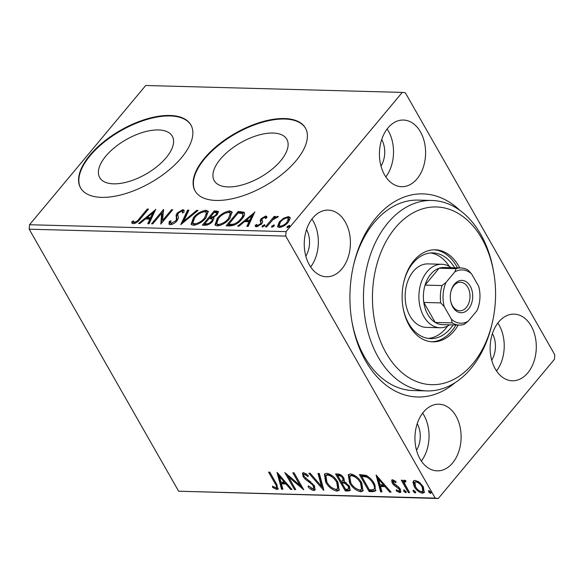 <?xml version="1.0" encoding="UTF-8"?>
<svg xmlns="http://www.w3.org/2000/svg" width="584" height="584" viewBox="0 0 584 584"><rect width="100%" height="100%" fill="white"/><g stroke="black" fill="none" stroke-linecap="round" stroke-linejoin="round"><path stroke-width="0.88" d="M455.199 382.593A101.601 70.335 -88.5 0 1 352.064 322.353A101.601 70.335 -88.5 0 1 353.605 264.917A101.601 70.335 -88.5 0 1 375.994 217.817A101.601 70.335 -88.5 0 1 459.834 210.306M492.349 322.536A88.899 61.539 91.5 0 0 493.699 272.275A88.899 61.539 91.5 0 0 493.027 268.779A88.899 61.539 91.5 0 0 416.472 211.145A88.899 61.539 91.5 0 0 375.001 322.864A88.899 61.539 91.5 0 0 432.89 384.703A88.899 61.539 91.5 0 0 492.349 322.536L491.932 324.324A95.25 65.934 -88.5 0 1 426.875 390.915A95.25 65.934 -88.5 0 1 366.204 324.668A95.25 65.934 -88.5 0 1 431.992 200.48L418.254 200.108A95.25 65.934 91.5 0 0 374.176 222.548A95.25 65.934 91.5 0 0 353.4 265.822M280.67 160.79A41.785 19.871 -29.7 0 0 286.824 139.277A41.785 19.871 -29.7 0 0 257.559 135.393A41.785 19.871 -29.7 0 0 220.38 159.169A41.785 19.871 -29.7 0 0 214.233 180.682A41.785 19.871 -29.7 0 0 243.499 184.559A41.785 19.871 -29.7 0 0 280.67 160.79M166.141 157.709A41.785 19.871 -29.7 0 0 172.295 136.196A41.785 19.871 -29.7 0 0 143.029 132.312A41.785 19.871 -29.7 0 0 105.857 156.089A41.785 19.871 -29.7 0 0 99.703 177.602A41.785 19.871 -29.7 0 0 128.969 181.478A41.785 19.871 -29.7 0 0 166.141 157.709M181.536 157.643A63.503 30.2 -29.7 0 0 190.88 124.947A63.503 30.2 -29.7 0 0 146.401 119.056A63.503 30.2 -29.7 0 0 89.907 155.176A63.503 30.2 -29.7 0 0 80.563 187.873A63.503 30.2 -29.7 0 0 125.042 193.771A63.503 30.2 -29.7 0 0 181.536 157.643M191.019 125.195A63.503 30.2 -29.7 0 0 146.423 119.618A63.503 30.2 -29.7 0 0 90.184 155.665A63.503 30.2 -29.7 0 0 80.701 188.114M296.059 160.724A63.503 30.2 -29.7 0 0 305.41 128.027A63.503 30.2 -29.7 0 0 260.931 122.136A63.503 30.2 -29.7 0 0 204.436 158.257A63.503 30.2 -29.7 0 0 195.093 190.953A63.503 30.2 -29.7 0 0 239.571 196.852A63.503 30.2 -29.7 0 0 296.059 160.724M305.549 128.276A63.503 30.2 -29.7 0 0 260.946 122.698A63.503 30.2 -29.7 0 0 204.714 158.746A63.503 30.2 -29.7 0 0 195.231 191.194M452.564 463.01A33.339 23.075 91.5 0 0 459.944 426.378A33.339 23.075 91.5 0 0 438.927 404.208A33.339 23.075 91.5 0 0 423.502 412.063A33.339 23.075 91.5 0 0 416.122 448.687A33.339 23.075 91.5 0 0 437.139 470.857A33.339 23.075 91.5 0 0 452.564 463.01M421.356 461.061A33.339 23.075 91.5 0 0 422.641 413.144M417.042 178.843A33.339 23.075 91.5 0 0 424.422 142.211A33.339 23.075 91.5 0 0 403.405 120.041A33.339 23.075 91.5 0 0 387.98 127.896A33.339 23.075 91.5 0 0 380.6 164.52A33.339 23.075 91.5 0 0 401.617 186.69A33.339 23.075 91.5 0 0 417.042 178.843M385.834 176.894A33.339 23.075 91.5 0 0 387.119 128.976M341.859 268.925A33.339 23.075 91.5 0 0 349.239 232.293A33.339 23.075 91.5 0 0 328.223 210.123A33.339 23.075 91.5 0 0 312.798 217.978A33.339 23.075 91.5 0 0 305.425 254.602A33.339 23.075 91.5 0 0 326.434 276.772A33.339 23.075 91.5 0 0 341.859 268.925M310.651 266.976A33.339 23.075 91.5 0 0 311.936 219.058M527.746 372.921A33.339 23.075 91.5 0 0 535.119 336.296A33.339 23.075 91.5 0 0 514.11 314.126A33.339 23.075 91.5 0 0 498.685 321.974A33.339 23.075 91.5 0 0 491.305 358.605A33.339 23.075 91.5 0 0 512.321 380.775A33.339 23.075 91.5 0 0 527.746 372.921M496.539 370.979A33.339 23.075 91.5 0 0 497.824 323.054M491.706 360.182A20.637 14.286 91.5 0 0 492.421 333.581M305.819 256.179A20.637 14.286 91.5 0 0 306.534 229.578M381.002 166.097A20.637 14.286 91.5 0 0 381.717 139.496M416.523 450.264A20.637 14.286 91.5 0 0 417.239 423.663M402.259 92.403L405.347 92.783L554.8 354.802L554.471 359.269L438.285 498.495L178.653 491.217L29.2 229.198L29.529 224.731L145.715 85.505L402.259 92.403L286.065 231.629L285.744 236.097L29.2 229.198M412.998 482.326L413.465 480.975L415.151 480.362L419.641 482.494L423.356 486.939L424.203 492.589L422.48 493.21C419.013 492.392 416.29 490.217 414.311 486.698L412.998 482.326L413.866 480.639M405.778 480.924L405.216 481.596C404.413 482.026 404.34 482.902 404.989 484.224L409.61 492.648L408.377 492.611L401.296 480.201L402.529 480.238L403.573 482.063L403.807 480.376L405.734 480.53L405.895 481.829L404.756 481.793L405.763 480.793M398.726 491.071C399.587 490.881 399.711 490.224 399.091 489.115L393.616 484.873L392.134 482.946L391.696 480.092L392.623 479.756L396.01 481.588L395.894 482.632L393.141 481.45L393.82 480.625L394.251 480.464L393.331 482.924L398.784 487.151L400.288 489.078L400.741 492.224L399.733 492.597L396.237 490.845L396.288 489.713L398.726 491.071L399.989 490.027M372.84 491.662L369.11 491.56L359.423 474.573L366.022 475.354C369.708 477.34 372.461 480.07 374.256 483.545L375.673 490.874L372.84 491.662L373.519 490.837L369.796 490.743L369.11 491.56M345.268 490.918L335.581 473.938L337.844 473.996C340.363 474.193 342.392 475.624 343.939 478.303L344.502 481.873L349.509 486.282L350.093 490.458L348.473 491.005L345.268 490.918L345.947 490.1L336.749 473.967M323.682 490.334L308.856 473.215L310.199 473.252L321.448 486.238L317.995 473.463L319.339 473.5L323.835 490.151M295.723 489.582L294.489 489.553L284.802 472.573L300.045 485.45L292.825 472.784L294.059 472.821L303.746 489.801L288.518 476.953L295.723 489.582M275.794 487.764C276.831 486.961 276.568 485.523 275.013 483.428L268.567 472.135L269.801 472.164L276.341 483.632L277.991 489.1L276.801 489.501L272.655 487.465L272.538 486.173L275.794 487.764L277.072 486.72M178.653 491.217L435.189 498.115L285.744 236.097M276.991 472.361L292.022 489.487L290.686 489.45L285.934 483.961L281.43 483.844L282.882 489.239L281.539 489.202L276.991 472.361M313.761 490.502C311.666 490.049 309.761 488.779 308.038 486.691L308.549 485.859L312.681 488.757L313.586 488.399L313.279 485.939L311.922 484.26L305.162 479.135L303.059 476.537L302.548 473.069L303.665 472.646L308.396 475.602L308.031 476.624L304.636 474.391L303.972 474.631L305.322 473.573L304.636 474.391C303.68 474.573 303.549 475.274 304.249 476.493L314.528 485.99L315.039 490.027L313.761 490.502L314.447 489.677L311.068 488.1M325.668 482.099L324.427 474.113L326.624 473.266C331.464 474.427 335.238 477.456 337.953 482.355L339.143 490.297L336.902 491.122C332.113 489.939 328.369 486.939 325.668 482.099L326.346 481.282L324.813 473.755M349.509 482.742L348.276 474.755L350.466 473.909C355.306 475.069 359.087 478.099 361.795 482.997L362.985 490.94L360.744 491.764C355.955 490.582 352.21 487.574 349.509 482.742L350.196 481.924L348.655 474.398M376.074 475.026L391.105 492.151L389.762 492.115L385.009 486.625L380.512 486.509L381.965 491.903L380.622 491.867L376.074 475.026M403.785 491.312L404.004 489.925L405.844 491.37L405.617 492.757L403.785 491.312L404.471 490.494L404.23 489.961M403.617 490.064L404.004 489.925M406.011 492.604L406.121 492.159M413.238 491.567L413.465 490.18L415.297 491.619L415.078 493.005L413.238 491.567L413.925 490.75L413.691 490.21M413.078 490.319L413.465 490.18M415.472 492.859L415.574 492.414M428.656 491.984L428.882 490.596L430.715 492.035L430.496 493.422L428.656 491.984L429.342 491.159L429.109 490.626M428.495 490.735L428.882 490.596M430.89 493.276L430.992 492.823M283.532 218.248L288.313 216.606L290 217.365L290.19 218.416L288.284 222.175C285.832 225.147 282.831 226.906 279.262 227.446L277.539 226.687L279.24 221.935L283.532 218.248L283.97 219.007M265.435 226.884L274.173 216.416L275.407 216.445L274.122 217.985L277.707 216.321L278.349 216.701L272.801 219.81L266.669 226.921L265.435 226.884M262.698 221.526L262.143 220.555L262.588 222.248L261.639 223.876L256.515 226.833L255.281 226.242L255.157 225.344L256.675 224.395L257.449 225.541L260.362 223.898L260.902 222.891L260.187 220.307L261.143 218.686L265.778 216L266.72 216.503L266.917 217.555L265.443 218.431L264.786 217.284L262.42 218.664L261.917 219.621L262.362 220.92M265.888 218.555L264.786 217.284M261.245 223.066L260.413 221.643M238.243 213.007L238.688 212.466L244.499 213.153L243.944 212.182C245.2 213.868 244.506 216.175 241.871 219.109C238.601 223.249 234.607 225.526 229.899 225.928L226.169 225.833L238.133 211.496L243.944 212.182L244.441 212.707M202.327 225.19L214.284 210.853L218.423 211.532L217.284 214.569L213.24 217.577L213.832 218.153L212.707 221.307C210.722 223.672 208.327 224.993 205.531 225.271L202.327 225.19M180.741 224.606L187.566 210.138L188.909 210.174L183.734 221.153L196.706 210.386L198.049 210.422L180.741 224.606M152.789 223.854L151.555 223.825L163.513 209.488L162.607 220.394L171.528 209.707L172.762 209.744L160.804 224.073L161.688 213.197L152.789 223.854M139.313 218.591L147.27 209.057L148.504 209.087L140.43 218.766C138.751 221.38 136.379 223.03 133.305 223.708L131.947 223.022L131.655 221.971L133.203 220.883L134.524 222.234C136.627 221.57 138.225 220.358 139.313 218.591L139.824 219.482M133.203 220.883L134.437 222.978L135.072 223.205L134.524 222.234M29.529 224.731L286.065 231.629M155.702 209.284L149.088 223.76L147.745 223.723L149.927 219.08L145.423 218.963L139.941 223.511L138.605 223.475L155.819 209.481M170.265 224.701L168.973 224.088L169.28 221.475L170.886 220.774L170.659 222.854L171.404 223.227L175.674 220.862L176.441 219.445L176.083 215.102L177.266 212.904L182.923 209.634L184.04 210.174L183.996 212.145L182.296 212.999L182.369 211.43L181.682 211.109L178.551 212.875L177.755 214.751L178.083 216.219C178.653 217.496 178.251 219.066 176.886 220.913C175.076 223.066 172.864 224.329 170.265 224.701M193.45 217.686C196.779 213.598 200.918 211.116 205.882 210.255L208.24 211.313L205.845 217.949C202.509 222.044 198.363 224.504 193.406 225.322L191.114 224.285L193.45 217.686L193.983 218.62M217.299 218.328C220.621 214.24 224.767 211.758 229.731 210.897L232.089 211.956L229.687 218.591C226.351 222.686 222.205 225.147 217.248 225.964L214.963 224.928L217.299 218.328L217.832 219.263M254.785 211.948L248.171 226.424L246.828 226.388L249.01 221.745L244.506 221.628L239.024 226.176L237.681 226.139L254.894 212.145M264.778 225.271L264.399 224.606L264.428 225.826L262.406 226.993L262.369 225.767L264.786 224.774M262.406 226.993L262.012 226.804M274.232 225.526L273.852 224.855L273.881 226.081L271.859 227.249L271.83 226.023L274.239 225.03M271.859 227.249L271.465 227.059M289.649 225.942L289.27 225.271L289.299 226.497L287.277 227.658L287.248 226.439L289.657 225.446M287.277 227.658L286.883 227.475M435.189 498.115L438.285 498.495M351.904 321.441A95.25 65.934 91.5 0 0 413.129 390.543L426.875 390.915M147.788 209.955L147.27 209.057M132.291 223.409L131.655 221.971M132.21 222.942L133.714 221.891M133.758 221.854L134.437 222.978M135.072 223.205L135.59 223.146M148.745 223.745L150.482 220.051L149.927 219.08M145.752 218.971L147.285 217.693M153.023 212.934L154.935 211.35M147.183 217.503L147.73 218.474L151.183 218.569L153.468 213.707L152.913 212.744L147.183 217.503L150.628 217.598L152.913 212.744M151.183 218.569L150.628 217.598M161.724 213.269L163.615 211.007M163.732 209.875L163.513 209.488M163.118 221.292L162.607 220.394M172.039 210.605L171.528 209.707M161.235 223.555L162.235 214.167L161.688 213.197M169.367 224.49L169.827 222.446L169.28 221.475M169.827 222.446L170.543 222.132M170.659 222.854L171.207 223.825L171.959 224.198L171.404 223.227M171.959 224.198L172.63 224.132M176.156 221.708L175.674 220.862M176.733 221.095L176.996 220.416L176.441 219.445M176.996 220.416L176.631 216.073L176.083 215.102M176.631 216.073L177.821 213.875L177.266 212.904M181.398 211.116L183.478 210.605L182.923 209.634M183.478 210.605L184.186 210.758M183.004 212.649L182.369 211.43M182.266 223.519L188.121 211.109L187.566 210.138M184.179 221.935L183.734 221.153M197.151 211.167L196.706 210.386M202.889 211.999L206.437 211.226L205.882 210.255M206.437 211.226L208.452 211.853M191.457 224.709L193.684 219.058M205.115 218.788L204.612 217.912L206.524 212.627L204.714 211.729C200.699 212.43 197.363 214.423 194.691 217.715L192.8 223.03L193.355 224.001L195.144 224.825L196.991 224.563M206.188 217.533L207.079 213.598L206.524 212.627M195.144 224.825L194.589 223.854C198.589 223.205 201.933 221.227 204.612 217.912M192.8 223.03L194.589 223.854M203.663 225.227L204.831 223.825M209.335 218.423L210.503 217.029M214.394 212.364L214.839 211.824L214.284 210.853M214.839 211.824L218.547 212.131M213.97 218.672L213.24 217.577M212.583 221.453L212.751 220.051L212.196 219.08L209.233 218.423L204.787 223.752L206.196 223.789C208.138 223.869 209.897 223.03 211.481 221.278C212.503 220.029 212.576 219.153 211.678 218.664M204.787 223.752L205.342 224.723L208.349 224.643M217.138 214.737L216.73 212.802L214.292 212.357L210.459 216.956L211.087 216.971C212.926 217.029 214.576 216.226 216.029 214.562L216.73 212.802M210.459 216.956L211.014 217.927L213.35 217.774M216.511 215.401L216.029 214.562M211.642 217.941L211.087 216.971M211.963 222.124L211.481 221.278M206.751 224.76L206.196 223.789M226.738 212.642L230.278 211.868L229.731 210.897M230.278 211.868L232.293 212.496M215.306 225.351L217.533 219.701M228.957 219.431L228.461 218.555L230.373 213.269L228.556 212.364C224.548 213.072 221.205 215.065 218.54 218.358L216.642 223.672L217.197 224.643L218.993 225.468L220.84 225.205M230.03 218.168L230.921 214.24L230.373 213.269M218.993 225.468L218.438 224.497C222.438 223.847 225.774 221.862 228.461 218.555M216.642 223.672L218.438 224.497M227.504 225.862L228.672 224.468M238.688 212.466L238.133 211.496M242.287 218.598L243.236 215L242.681 214.029L242.163 213.518L238.141 212.999L228.629 224.395L233.563 224.154C236.564 223.015 238.922 221.321 240.637 219.073C242.813 216.664 243.316 214.817 242.163 213.518M228.629 224.395L229.183 225.366L234.512 225.001M241.134 219.949L240.637 219.073M234.118 225.125L233.563 224.154M247.82 226.409L249.565 222.716L249.01 221.745M244.835 221.635L246.368 220.358M252.106 215.598L254.018 214.014M246.258 220.168L246.813 221.139L250.266 221.234L252.551 216.372L251.996 215.408L246.258 220.168L249.711 220.263L251.996 215.408M250.266 221.234L249.711 220.263M264.829 217.292L266.333 216.971L265.778 216M266.333 216.971L266.903 217.102M255.69 226.636L255.157 225.344M255.712 226.315L256.967 225.526M256.777 225.19L258.004 226.512L257.449 225.541M260.836 224.723L260.362 223.898M261.347 224.212L260.902 222.891M261.457 223.862L260.187 220.307M260.741 221.278L261.698 219.65L261.143 218.686M261.698 219.65L262.026 219.277M262.771 226.942L262.369 225.767M262.924 226.738L264.953 225.57M272.166 220.453L274.166 218.058M274.684 217.306L274.173 216.416M274.4 218.482L274.122 217.985M276.721 217.701L277.283 217.474M278.05 216.919L277.707 216.321M272.224 227.198L271.83 226.023M272.385 226.993L274.407 225.826M286.817 217.905L288.861 217.577L288.313 216.606M288.861 217.577L290.182 217.927M277.918 227.088L279.692 223.022M279.78 222.884L279.24 221.935M287.532 223.008L287.043 222.154L288.379 218.423L287.233 217.89C284.525 218.387 282.269 219.745 280.466 221.971L279.115 225.592L279.67 226.556L281.342 227.11M288.379 222.051L288.934 219.394L288.379 218.423M280.889 227.132L280.335 226.161C283.014 225.701 285.248 224.365 287.043 222.154M279.115 225.592L280.335 226.161M287.642 227.614L287.248 226.439M287.803 227.41L289.825 226.242M276.48 486.946C277.517 486.144 277.254 484.698 275.692 482.61L269.735 472.164M278.247 488.582L276.801 489.501M277.488 488.684L273.341 486.647M273.327 486.662L272.655 487.465M291.328 488.677L290.686 489.45M286.576 483.187L285.934 483.961M286.532 483.143L282.108 483.019L281.43 483.844M282.656 488.399L281.539 489.202M282.225 488.385L278.218 473.544M284.408 482.209L279.429 476.456L280.962 482.114L284.408 482.209L285.05 481.435M280.072 475.683L279.429 476.456M295.241 488.735L294.489 489.553M295.175 488.735L286.817 474.084M293.993 472.814L300.731 484.632L300.045 485.45M302.432 487.501L289.204 476.128L288.518 476.953M308.651 485.961L308.038 486.691M313.586 488.399L314.272 487.582L313.966 485.121L313.279 485.939M312.571 483.486L311.922 484.26M310.878 482.004L307.169 479.369M305.819 478.354L305.162 479.135M304.337 476.639L303.738 475.712L303.059 476.537M303.738 475.712L302.979 472.755M306.651 474.062L305.322 473.573M315.302 489.531L314.447 489.677M323.346 488.341L321.485 486.195M318.908 473.485L322.127 485.421L321.448 486.238M339.443 489.83L337.581 490.304L336.902 491.122M337.581 490.304L331.894 487.742M327.317 482.837L326.346 481.282M337.997 488.202L338.392 487.837L336.902 480.676M332.734 476.113L328.354 474.186L326.609 474.887L325.923 475.704L326.894 482.129C329.04 485.99 332.033 488.406 335.866 489.377L337.713 488.655L336.72 482.318C334.559 478.435 331.544 475.996 327.668 475.011L325.923 475.704M337.399 481.501L336.72 482.318M328.354 474.186L327.668 475.011M350.363 489.961L349.159 490.188L348.473 491.005M349.159 490.188L345.947 490.1M346.188 482.72L342.589 482.077L341.903 482.895L345.509 489.209L346.918 489.246L348.626 488.852L348.276 486.253L344.604 483.165L341.903 482.895M348.626 488.852L349.312 488.034L348.904 485.348M341.662 475.515L339.771 474.923L339.085 475.741L337.808 475.712L340.91 481.15L343.129 480.8L343.808 479.982L343.326 477.34M339.771 474.923L338.494 474.894L337.808 475.712M343.407 477.478L342.728 478.303C341.815 476.705 340.596 475.851 339.085 475.741M343.129 480.8L342.728 478.303M345.29 482.347L344.604 483.165M348.955 485.435L348.276 486.253M363.292 490.472L361.43 490.947L360.744 491.764M361.43 490.947L355.736 488.377M351.166 483.479L350.196 481.924M361.839 488.844L362.241 488.479L360.744 481.318M356.576 476.756L352.196 474.829L350.451 475.522L349.772 476.347L350.743 482.771C352.882 486.633 355.875 489.049 359.707 490.02L361.554 489.297L360.562 482.961C358.408 479.07 355.393 476.639 351.517 475.646L349.772 476.347M361.248 482.136L360.562 482.961M352.196 474.829L351.517 475.646M369.796 490.743L360.591 474.609M375.965 490.392L373.519 490.837M369.708 477.778L366.964 476.128L362.336 475.529L361.649 476.354L369.351 489.852L373.731 489.545L374.804 488.392M374.417 488.72C375.614 487.363 375.381 485.355 373.709 482.691L373.125 481.727M366.964 476.128L366.285 476.945L361.649 476.354M373.709 482.691L373.023 483.508C371.548 480.654 369.307 478.471 366.285 476.945M373.731 489.545C374.928 488.18 374.694 486.173 373.023 483.508M390.411 491.341L389.762 492.115M385.659 485.851L385.009 486.625M385.615 485.808L381.191 485.684L380.512 486.509M381.739 491.064L380.622 491.867M381.308 491.049L377.3 476.208M383.491 484.873L378.512 479.121L380.045 484.778L383.491 484.873L384.133 484.099M379.155 478.347L378.512 479.121M400.974 491.706L399.733 492.597M400.412 491.779L398.091 490.925M396.813 490.151L396.237 490.845M399.405 490.246C400.274 490.064 400.39 489.407 399.77 488.29L399.091 489.115M398.777 487.136L398.12 487.917M398.193 486.64L396.762 485.786L396.076 486.603M396.762 485.786L394.302 484.056M394.288 484.07L393.616 484.873M393.361 482.975L392.82 482.129L392.134 482.946M392.82 482.129L392.156 479.807M406.303 491.932L404.471 490.494M409.121 491.794L408.377 492.611M409.055 491.794L402.464 480.238M404.252 480.106L404.252 481.245L403.573 482.063M415.757 492.188L413.925 490.75M424.473 492.115L423.166 492.392L422.48 493.21M423.166 492.392L419.779 491.115M415.757 487.085L414.99 485.881L414.311 486.698M414.99 485.881L413.684 481.508M422.809 486.1L422.13 486.917C420.677 484.282 418.64 482.61 416.02 481.888L414.881 482.311L415.553 486.742C416.991 489.363 419.013 491.013 421.604 491.684L423.502 490.407L422.568 485.691M418.589 481.69L416.706 481.07L414.881 482.311M416.706 481.07L416.02 481.888M422.816 491.224L422.13 486.917M431.174 492.604L429.342 491.159M431.992 200.48A95.25 65.934 -88.5 0 1 492.662 266.72A95.25 65.934 -88.5 0 1 493.378 270.472L493.699 272.275M441.738 264.267L427.999 263.895A31.748 21.98 91.5 0 0 406.07 305.293A31.748 21.98 91.5 0 0 426.291 327.376L440.037 327.741A31.748 21.98 -88.5 0 1 420.02 306.622A31.748 21.98 -88.5 0 1 427.05 271.743A31.748 21.98 -88.5 0 1 441.738 264.267A31.748 21.98 -88.5 0 1 451.235 267.698M449.264 266.413A42.866 29.674 91.5 0 0 430.583 252.974M453.067 324.916A42.866 29.674 -88.5 0 1 430.569 338.603A42.866 29.674 -88.5 0 1 403.274 308.797A42.866 29.674 -88.5 0 1 403.026 307.549M403.705 282.437A42.866 29.674 -88.5 0 1 432.875 252.908A42.866 29.674 -88.5 0 1 454.6 267.786M459.761 267.925A46.041 31.872 91.5 0 0 435.255 249.799A46.041 31.872 91.5 0 0 403.456 309.827A46.041 31.872 91.5 0 0 432.781 341.844A46.041 31.872 91.5 0 0 458.228 325.054M457.469 267.866A46.041 31.872 91.5 0 0 434.109 249.799M431.634 341.779A46.041 31.872 91.5 0 0 455.936 324.996M428.284 338.413A42.866 29.674 91.5 0 0 447.658 326.003M454.447 284.189A16.191 11.213 -88.5 0 1 470.215 286.116A16.191 11.213 -88.5 0 1 468.558 308.929A16.191 11.213 -88.5 0 1 450.629 300.848A16.191 11.213 -88.5 0 1 450.877 291.693A16.191 11.213 -88.5 0 1 454.447 284.189M450.585 300.57A14.286 9.892 91.5 0 0 459.747 310.805A14.286 9.892 91.5 0 0 466.353 307.439A14.286 9.892 91.5 0 0 469.514 291.744A14.286 9.892 91.5 0 0 460.513 282.24A14.286 9.892 91.5 0 0 453.899 285.605A14.286 9.892 91.5 0 0 450.811 291.971M454.805 271.903L456.104 268.669A28.572 19.783 -88.5 0 1 460.893 267.954L443.942 267.501A28.572 19.783 91.5 0 0 439.153 268.217A28.572 19.783 91.5 0 0 430.722 274.232A28.572 19.783 91.5 0 0 425.064 285.101A28.572 19.783 91.5 0 0 423.801 302.439A28.572 19.783 91.5 0 0 435.211 322.448A28.572 19.783 91.5 0 0 442.409 324.631L459.36 325.084A28.572 19.783 -88.5 0 1 452.162 322.901L451.374 319.149A26.674 18.462 91.5 0 0 468.193 321.207L476.945 310.724A26.674 18.462 91.5 0 0 479.004 304.571A26.674 18.462 91.5 0 0 479.406 289.496A26.674 18.462 91.5 0 0 478.712 286.394L471.624 273.969A26.674 18.462 91.5 0 0 454.805 271.903L446.052 282.393A26.674 18.462 91.5 0 0 444.285 306.724L451.374 319.149M449.695 324.828A31.748 21.98 -88.5 0 1 440.037 327.741M456.104 268.669L439.153 268.217L425.064 285.101L442.015 285.554L446.052 282.393M444.285 306.724L440.752 302.899L423.801 302.439L435.211 322.448L452.162 322.901M479.004 304.571L478.88 305.111A28.572 19.783 -88.5 0 1 478.245 307.491L476.945 310.724M468.193 321.207L464.156 324.368A28.572 19.783 -88.5 0 1 459.36 325.084M460.893 267.954A28.572 19.783 -88.5 0 1 468.091 270.137L471.624 273.969M478.712 286.394L479.406 289.496M440.752 302.899A28.572 19.783 -88.5 0 1 442.015 285.554M176.857 218.073L176.31 217.102M217.109 211.89L216.554 210.919M241.112 212.532L240.564 211.561M230.512 225.402L229.957 224.431M275.692 482.61L275.013 483.428M309.016 480.676L308.337 481.493M343.209 482.092L342.531 482.91M363.146 475.551L362.46 476.376M133.481 221.475L134.035 222.438M337.713 488.655L338.392 487.837M361.554 489.297L362.241 488.479"/></g></svg>
